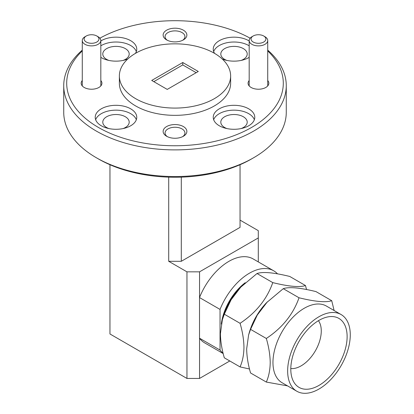 <?xml version="1.0" encoding="UTF-8"?>
<svg xmlns="http://www.w3.org/2000/svg" width="414" height="414" viewBox="0 0 414 414"><rect width="100%" height="100%" fill="white"/><g stroke="black" fill="none" stroke-linecap="round" stroke-linejoin="round"><path stroke-width="0.62" d="M253.208 42.042A7.416 4.285 -0 0 0 263.697 42.042A7.416 4.285 -0 0 0 263.697 35.987L265.007 36.742A9.274 5.351 180 0 1 267.723 40.525A9.274 5.351 180 0 1 262 45.473A9.274 5.351 180 0 1 251.893 44.314A9.274 5.351 180 0 1 249.181 40.525A9.274 5.351 180 0 1 251.893 36.742L253.208 35.987A7.416 4.285 -0 0 0 253.208 42.042M265.007 36.742L263.697 35.987A7.416 4.285 -0 0 0 253.208 35.987M86.303 42.042A7.416 4.285 -0 0 0 96.793 42.042A7.416 4.285 -0 0 0 96.793 35.987L98.102 36.742A9.274 5.351 180 0 1 100.819 40.525A9.274 5.351 180 0 1 95.096 45.473A9.274 5.351 180 0 1 84.989 44.314A9.274 5.351 180 0 1 82.272 40.525A9.274 5.351 180 0 1 84.989 36.742L86.303 35.987A7.416 4.285 -0 0 0 86.303 42.042M98.102 36.742L96.793 35.987A7.416 4.285 -0 0 0 86.303 35.987M331.733 300.699L315.975 291.596C299.974 287.678 289.075 286.705 283.264 288.677L266.518 302.722A43.765 25.27 120 0 0 249.29 332.566L248.607 334.926L246.666 348.919C246.785 356.485 248.084 364.501 250.558 372.973L266.321 382.07C268.8 376.461 270.094 369.94 270.213 362.514C270.088 354.891 268.789 346.875 266.321 338.466C282.317 327.852 293.221 314.288 299.027 297.775C315.023 301.692 325.927 302.665 331.733 300.699L334.098 310.5M249.507 368.993L240.068 366.918C242.547 361.303 243.841 354.788 243.96 347.356C243.836 339.734 242.537 331.717 240.068 323.308C256.064 312.694 266.968 299.131 272.774 282.617C288.77 286.535 299.674 287.513 305.48 285.541L306.536 289.521M267.351 301.853L257.317 314.997L250.558 329.363L248.607 334.926M341.1 314.547L326.413 306.065A44.282 25.564 120 0 0 292.289 317.926A44.282 25.564 120 0 0 272.961 362.488A44.282 25.564 120 0 0 282.131 382.764L296.817 391.24A44.282 25.564 120 0 0 330.941 379.379A44.282 25.564 120 0 0 350.27 334.817A44.282 25.564 120 0 0 341.1 314.547A44.282 25.564 120 0 0 306.976 326.408A44.282 25.564 120 0 0 287.647 370.97A44.282 25.564 120 0 0 296.817 391.24M318.961 385.413A39.832 22.998 -60 0 1 299.043 387.385A39.832 22.998 -60 0 1 292.941 355.471A39.832 22.998 -60 0 1 318.961 320.374A39.832 22.998 -60 0 1 338.875 318.397A39.832 22.998 -60 0 1 344.981 350.316A39.832 22.998 -60 0 1 318.961 385.413M318.423 320.684A28.488 16.451 -60 0 1 318.645 343.967A28.488 16.451 -60 0 1 301.123 365.857A28.488 16.451 -60 0 1 290.799 368.532M305.48 285.541L289.722 276.443C273.726 272.526 262.823 271.548 257.016 273.519L240.27 287.564A43.765 25.27 120 0 0 223.037 317.409L222.354 319.768L220.414 333.767C220.533 341.327 221.832 349.344 224.31 357.815L240.068 366.918M241.103 286.7L231.064 299.839L224.31 314.205L222.354 319.768M223.182 353.561L204.687 342.885A48.464 27.981 -60 0 1 199.548 338.254L199.548 378.437L186.957 378.437L186.957 271.838L199.548 271.838L199.548 297.485A48.464 27.981 -60 0 0 199.517 297.568L220.036 309.413A48.464 27.981 -60 0 1 249.445 273.188A48.464 27.981 -60 0 1 273.68 270.787A48.464 27.981 -60 0 1 277.509 273.845M199.548 297.485A48.464 27.981 -60 0 1 228.921 261.337A48.464 27.981 -60 0 1 253.156 258.936L273.68 270.787M82.272 50.922A108.302 62.53 0 0 0 98.418 127.445A108.302 62.53 0 0 0 241.76 132.464A108.302 62.53 0 0 0 267.723 50.922M267.723 50.141A111.268 64.242 180 0 1 286.271 85.651A111.268 64.242 180 0 1 217.583 145.003A111.268 64.242 180 0 1 96.322 131.078A111.268 64.242 180 0 1 63.73 85.651A111.268 64.242 180 0 1 82.272 50.141M253.678 157.724L251.583 158.935A108.302 62.53 180 0 1 98.418 158.94L96.322 157.729A111.268 64.242 0 0 0 253.678 157.724A111.268 64.242 0 0 0 286.271 112.303L286.271 85.651M248.695 108.82A20.772 11.99 0 0 0 226.06 106.217A20.772 11.99 0 0 0 213.241 117.297A20.772 11.99 0 0 0 219.322 125.778A20.772 11.99 0 0 0 241.957 128.376A20.772 11.99 0 0 0 254.781 117.297A20.772 11.99 0 0 0 248.695 108.82M254.351 119.718A20.772 11.99 0 0 0 248.695 113.664A20.772 11.99 0 0 0 228.052 110.657A20.772 11.99 0 0 0 213.665 119.718M249.181 40.97A20.772 11.99 0 0 0 248.695 40.681A20.772 11.99 0 0 0 226.06 38.078A20.772 11.99 0 0 0 213.241 49.157A20.772 11.99 0 0 0 214.571 53.38M249.181 45.814A20.772 11.99 0 0 0 248.695 45.524A20.772 11.99 0 0 0 228.052 42.518A20.772 11.99 0 0 0 213.665 51.584M135.43 53.38A20.772 11.99 0 0 0 136.76 49.157A20.772 11.99 0 0 0 130.679 40.681A20.772 11.99 0 0 0 100.819 40.97M100.819 57.349A20.772 11.99 0 0 0 101.301 57.639A20.772 11.99 0 0 0 127.672 59.073M136.33 51.584A20.772 11.99 0 0 0 130.679 45.524A20.772 11.99 0 0 0 100.819 45.814M130.679 108.82A20.772 11.99 0 0 0 108.044 106.217A20.772 11.99 0 0 0 95.22 117.297A20.772 11.99 0 0 0 101.301 125.778A20.772 11.99 0 0 0 123.936 128.376A20.772 11.99 0 0 0 136.76 117.297A20.772 11.99 0 0 0 130.679 108.82M136.33 119.718A20.772 11.99 0 0 0 130.679 113.664A20.772 11.99 0 0 0 110.031 110.657A20.772 11.99 0 0 0 95.65 119.718M241.134 128.563A13.207 7.623 0 0 0 247.215 122.14A13.207 7.623 0 0 0 243.344 116.753A13.207 7.623 0 0 0 228.958 115.097A13.207 7.623 0 0 0 220.807 122.14A13.207 7.623 0 0 0 224.673 127.533A13.207 7.623 0 0 0 226.888 128.563M241.134 60.423A13.207 7.623 0 0 0 247.215 54.006A13.207 7.623 0 0 0 243.344 48.614A13.207 7.623 0 0 0 228.958 46.963A13.207 7.623 0 0 0 220.807 54.006A13.207 7.623 0 0 0 224.673 59.393A13.207 7.623 0 0 0 226.888 60.423M123.113 60.423A13.207 7.623 0 0 0 129.194 54.006A13.207 7.623 0 0 0 125.328 48.614A13.207 7.623 0 0 0 110.936 46.963A13.207 7.623 0 0 0 102.786 54.006A13.207 7.623 0 0 0 106.652 59.393A13.207 7.623 0 0 0 108.866 60.423M123.113 128.563A13.207 7.623 0 0 0 129.194 122.14A13.207 7.623 0 0 0 125.328 116.753A13.207 7.623 0 0 0 110.936 115.097A13.207 7.623 0 0 0 102.786 122.14A13.207 7.623 0 0 0 106.652 127.533A13.207 7.623 0 0 0 108.866 128.563M183.392 126.565A11.866 6.852 0 0 0 166.609 126.565A11.866 6.852 0 0 0 166.609 136.253L166.609 136.253A11.866 6.852 0 0 0 183.392 136.253A11.866 6.852 0 0 0 183.392 126.565M182.652 136.646A9.941 5.739 0 0 0 184.939 132.982A9.941 5.739 0 0 0 182.031 128.925A9.941 5.739 0 0 0 171.194 127.683A9.941 5.739 0 0 0 165.062 132.982A9.941 5.739 0 0 0 167.349 136.646M183.392 30.201A11.866 6.852 0 0 0 166.609 30.201A11.866 6.852 0 0 0 166.609 39.894L166.609 39.894A11.866 6.852 0 0 0 183.392 39.894A11.866 6.852 0 0 0 183.392 30.201M182.652 40.287A9.941 5.739 0 0 0 184.939 36.623A9.941 5.739 0 0 0 182.031 32.566A9.941 5.739 0 0 0 171.194 31.319A9.941 5.739 0 0 0 165.062 36.623A9.941 5.739 0 0 0 167.349 40.287M249.181 80.528A10.386 5.998 0 0 0 251.107 87.468L251.107 87.468A10.386 5.998 0 0 0 265.798 87.468A10.386 5.998 0 0 0 267.723 80.528M82.272 80.528A10.386 5.998 0 0 0 84.202 87.468L84.202 87.468A10.386 5.998 0 0 0 98.889 87.468A10.386 5.998 0 0 0 100.819 80.528M119.367 75.959L119.367 83.23A55.636 32.121 0 0 0 135.657 105.943A55.636 32.121 0 0 0 196.288 112.903A55.636 32.121 0 0 0 230.634 83.23L230.634 75.959A55.636 32.121 0 0 0 214.338 53.246A55.636 32.121 0 0 0 153.708 46.285A55.636 32.121 0 0 0 119.367 75.959A55.636 32.121 0 0 0 135.657 98.672A55.636 32.121 0 0 0 196.288 105.637A55.636 32.121 0 0 0 230.634 75.959M258.295 261.907L258.295 230.65L240.042 220.113M199.548 271.838L258.295 237.921M250.118 38.186A108.302 62.53 0 0 0 99.883 38.186M222.328 59.073A20.772 11.99 0 0 0 249.181 57.349M199.548 378.437L229.786 360.977M109.958 164.72L109.958 333.979L186.957 378.437M181.296 177.145L181.296 261.296L240.042 227.379L240.042 164.72M181.296 261.296L168.705 261.296L168.705 177.145M186.957 271.838L168.705 261.296M63.73 85.651L63.73 112.303A111.268 64.242 0 0 0 96.317 157.724A111.268 64.242 0 0 0 96.322 157.729M182.76 62.514L151.71 80.44L167.235 89.408L198.29 71.477L182.76 62.514L182.76 64.936L153.806 81.651M98.418 158.94A108.302 62.53 180 0 1 98.418 158.935L96.317 157.724M196.189 72.688L182.76 64.936M223.12 353.292A48.464 27.981 -60 0 1 220.036 350.058L199.517 338.207A48.464 27.981 -60 0 0 199.548 338.254M221.319 324.084A40.23 23.225 -60 0 1 245.202 282.726M220.036 309.413L220.036 350.058M199.517 297.568L199.517 338.207M287.492 385.858L266.321 382.07M283.264 288.677L299.027 297.775M250.558 329.363L266.321 338.466M257.016 273.519L272.774 282.617M224.31 314.205L240.068 323.308M267.723 40.525L267.723 85.931M249.181 40.525L249.181 85.931M100.819 40.525L100.819 85.931M82.272 40.525L82.272 85.931"/></g></svg>
